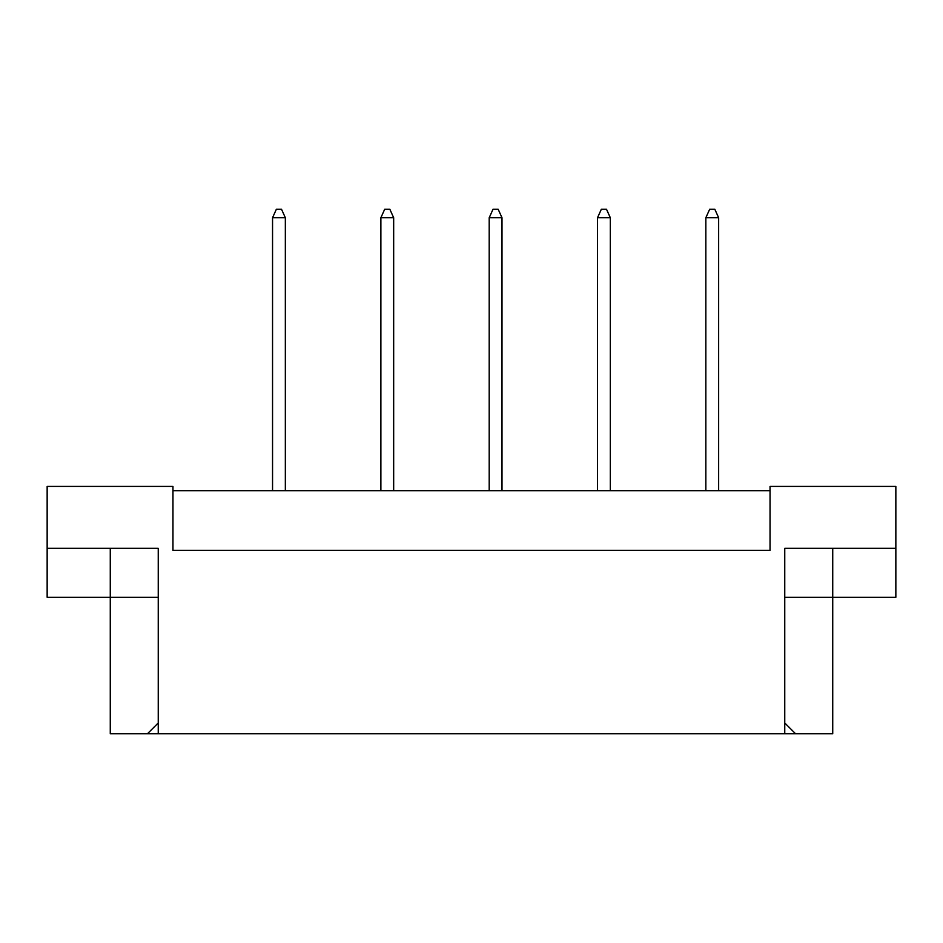 <?xml version="1.0" encoding="UTF-8"?>
<svg xmlns="http://www.w3.org/2000/svg" width="943" height="943" viewBox="0 0 943 943"><rect width="100%" height="100%" fill="white"/><g stroke="black" fill="none" stroke-linecap="round" stroke-linejoin="round"><path stroke-width="1.41" d="M770.042 490.69L172.958 490.69M784.753 722.951L795.586 733.784L784.753 733.784L784.753 548.272L895.85 548.272L895.85 486.423L770.042 486.423L770.042 550.394L172.958 550.394L172.958 486.423L47.15 486.423L47.15 548.272L158.247 548.272L158.247 733.784L147.414 733.784L158.247 722.951M784.753 733.784L158.247 733.784M784.753 597.308L832.728 597.308L832.728 733.784L795.586 733.784M47.15 548.272L47.15 597.308L158.247 597.308M110.272 548.272L110.272 733.784L147.414 733.784M832.728 548.272L832.728 597.308L895.85 597.308L895.85 548.272M718.649 490.69L718.649 217.739L705.847 217.739L705.847 490.69M705.847 217.739L709.69 209.216L714.806 209.216L718.649 217.739M610.321 490.69L610.321 217.739L597.52 217.739L597.52 490.69M597.52 217.739L601.363 209.216L606.479 209.216L610.321 217.739M501.994 490.69L501.994 217.739L489.205 217.739L489.205 490.69M489.205 217.739L493.036 209.216L498.152 209.216L501.994 217.739M393.667 490.69L393.667 217.739L380.878 217.739L380.878 490.69M380.878 217.739L384.709 209.216L389.824 209.216L393.667 217.739M285.34 490.69L285.34 217.739L272.551 217.739L272.551 490.69M272.551 217.739L276.382 209.216L281.497 209.216L285.34 217.739"/></g></svg>
